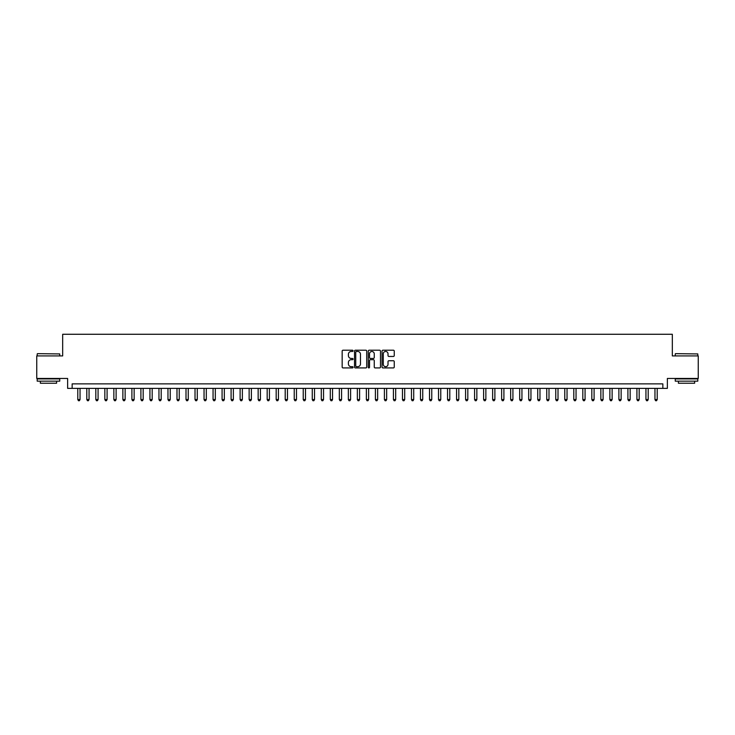 <?xml version="1.0" encoding="UTF-8"?>
<svg xmlns="http://www.w3.org/2000/svg" width="735" height="735" viewBox="0 0 735 735"><rect width="100%" height="100%" fill="white"/><g stroke="black" fill="none" stroke-linecap="round" stroke-linejoin="round"><path stroke-width="1.1" d="M353.066 350.834A0.616 0.616 0 0 0 352.451 350.218L343.043 350.218A0.882 0.882 0 0 0 342.161 351.1L342.161 367.031A0.882 0.882 0 0 0 343.043 367.923L352.451 367.923A0.616 0.616 0 0 0 353.066 367.298A0.616 0.616 0 0 0 352.451 366.682L351.238 366.682A2.83 2.83 0 0 1 348.399 363.843L348.399 362.52A2.83 2.83 0 0 1 351.238 359.691L352.451 359.691A0.616 0.616 0 0 0 353.066 359.066A0.616 0.616 0 0 0 352.451 358.45L351.238 358.45A2.83 2.83 0 0 1 348.399 355.611L348.399 354.288A2.83 2.83 0 0 1 351.238 351.459L352.451 351.459A0.616 0.616 0 0 0 353.066 350.834M393.372 356.457A0.882 0.882 0 0 0 394.254 355.575L394.254 351.1A0.882 0.882 0 0 0 393.372 350.218L382.926 350.218A0.882 0.882 0 0 0 382.044 351.1L382.044 367.031A0.882 0.882 0 0 0 382.926 367.923L393.372 367.923A0.882 0.882 0 0 0 394.254 367.031L394.254 361.638A0.882 0.882 0 0 0 393.372 360.747L388.898 360.747A0.882 0.882 0 0 0 388.016 361.638L388.016 364.312A2.37 2.37 0 0 1 385.645 366.682A2.37 2.37 0 0 1 383.275 364.312L383.275 353.82A2.37 2.37 0 0 1 385.645 351.459A2.37 2.37 0 0 1 388.016 353.82L388.016 355.575A0.882 0.882 0 0 0 388.898 356.457L393.372 356.457M662.851 388.374L667.362 388.374L667.362 378.461L698.25 378.461L698.25 355.915L672.323 355.915L672.323 334.269L62.677 334.269L62.677 355.915L36.75 355.915L36.75 378.461L67.638 378.461L67.638 388.374L662.851 388.374L662.851 383.872L72.149 383.872L72.149 388.374M366.728 351.1A0.882 0.882 0 0 0 365.837 350.218L355.391 350.218A0.882 0.882 0 0 0 354.509 351.1L354.509 367.031A0.882 0.882 0 0 0 355.391 367.923L365.837 367.923A0.882 0.882 0 0 0 366.728 367.031L366.728 351.1M369.163 350.218L379.609 350.218A0.882 0.882 0 0 1 380.491 351.1L380.491 367.031A0.882 0.882 0 0 1 379.609 367.923L375.135 367.923A0.882 0.882 0 0 1 374.253 367.031L374.253 360.573A0.882 0.882 0 0 0 373.362 359.691L370.403 359.691A0.882 0.882 0 0 0 369.512 360.573L369.512 367.298A0.616 0.616 0 0 1 368.896 367.923A0.616 0.616 0 0 1 368.272 367.298L368.272 351.1A0.882 0.882 0 0 1 369.163 350.218M356.365 351.459A0.616 0.616 0 0 0 355.749 352.074L355.749 366.058A0.616 0.616 0 0 0 356.365 366.682L357.651 366.682A2.83 2.83 0 0 0 360.481 363.843L360.481 354.288A2.83 2.83 0 0 0 357.651 351.459L356.365 351.459M374.253 353.866A2.37 2.37 0 0 0 371.882 351.495A2.37 2.37 0 0 0 369.512 353.866L369.512 357.559A0.882 0.882 0 0 0 370.403 358.45L373.362 358.45A0.882 0.882 0 0 0 374.253 357.559L374.253 353.866M77.781 388.374L77.781 399.564L80.041 399.564L80.041 388.374M80.041 399.564L79.362 400.731L78.461 400.731L77.781 399.564M37.476 353.654L59.746 353.93L37.476 353.654M48.473 381.162L37.2 381.162L37.2 378.911L59.746 378.911L59.746 381.162L48.473 381.162M56.595 381.162L56.595 383.238L40.361 383.238L40.361 381.162M675.52 353.654L697.8 353.93L675.52 353.654M686.527 381.162L675.254 381.162L675.254 378.911L697.8 378.911L697.8 381.162L686.527 381.162M694.639 381.162L694.639 383.238L678.405 383.238L678.405 381.162M86.803 388.374L86.803 399.564L89.054 399.564L89.054 388.374M89.054 399.564L88.384 400.731L87.474 400.731L86.803 399.564M95.816 388.374L95.816 399.564L98.077 399.564L98.077 388.374M98.077 399.564L97.397 400.731L96.496 400.731L95.816 399.564M104.839 388.374L104.839 399.564L107.09 399.564L107.09 388.374M107.09 399.564L106.419 400.731L105.518 400.731L104.839 399.564M113.861 388.374L113.861 399.564L116.112 399.564L116.112 388.374M116.112 399.564L115.432 400.731L114.531 400.731L113.861 399.564M122.874 388.374L122.874 399.564L125.134 399.564L125.134 388.374M125.134 399.564L124.454 400.731L123.553 400.731L122.874 399.564M131.896 388.374L131.896 399.564L134.147 399.564L134.147 388.374M134.147 399.564L133.476 400.731L132.566 400.731L131.896 399.564M140.909 388.374L140.909 399.564L143.169 399.564L143.169 388.374M143.169 399.564L142.489 400.731L141.589 400.731L140.909 399.564M149.931 388.374L149.931 399.564L152.182 399.564L152.182 388.374M152.182 399.564L151.511 400.731L150.611 400.731L149.931 399.564M158.953 388.374L158.953 399.564L161.204 399.564L161.204 388.374M161.204 399.564L160.524 400.731L159.624 400.731L158.953 399.564M167.966 388.374L167.966 399.564L170.226 399.564L170.226 388.374M170.226 399.564L169.546 400.731L168.646 400.731L167.966 399.564M176.988 388.374L176.988 399.564L179.239 399.564L179.239 388.374M179.239 399.564L178.568 400.731L177.659 400.731L176.988 399.564M186.001 388.374L186.001 399.564L188.261 399.564L188.261 388.374M188.261 399.564L187.581 400.731L186.681 400.731L186.001 399.564M195.023 388.374L195.023 399.564L197.274 399.564L197.274 388.374M197.274 399.564L196.603 400.731L195.703 400.731L195.023 399.564M204.045 388.374L204.045 399.564L206.296 399.564L206.296 388.374M206.296 399.564L205.616 400.731L204.716 400.731L204.045 399.564M213.058 388.374L213.058 399.564L215.318 399.564L215.318 388.374M215.318 399.564L214.638 400.731L213.738 400.731L213.058 399.564M222.08 388.374L222.08 399.564L224.331 399.564L224.331 388.374M224.331 399.564L223.66 400.731L222.751 400.731L222.08 399.564M231.093 388.374L231.093 399.564L233.353 399.564L233.353 388.374M233.353 399.564L232.673 400.731L231.773 400.731L231.093 399.564M240.115 388.374L240.115 399.564L242.366 399.564L242.366 388.374M242.366 399.564L241.696 400.731L240.795 400.731L240.115 399.564M249.137 388.374L249.137 399.564L251.388 399.564L251.388 388.374M251.388 399.564L250.708 400.731L249.808 400.731L249.137 399.564M258.15 388.374L258.15 399.564L260.411 399.564L260.411 388.374M260.411 399.564L259.731 400.731L258.83 400.731L258.15 399.564M267.173 388.374L267.173 399.564L269.423 399.564L269.423 388.374M269.423 399.564L268.753 400.731L267.843 400.731L267.173 399.564M276.185 388.374L276.185 399.564L278.446 399.564L278.446 388.374M278.446 399.564L277.766 400.731L276.865 400.731L276.185 399.564M285.208 388.374L285.208 399.564L287.458 399.564L287.458 388.374M287.458 399.564L286.788 400.731L285.887 400.731L285.208 399.564M294.23 388.374L294.23 399.564L296.481 399.564L296.481 388.374M296.481 399.564L295.801 400.731L294.9 400.731L294.23 399.564M303.243 388.374L303.243 399.564L305.503 399.564L305.503 388.374M305.503 399.564L304.823 400.731L303.923 400.731L303.243 399.564M312.265 388.374L312.265 399.564L314.516 399.564L314.516 388.374M314.516 399.564L313.845 400.731L312.935 400.731L312.265 399.564M321.278 388.374L321.278 399.564L323.538 399.564L323.538 388.374M323.538 399.564L322.858 400.731L321.958 400.731L321.278 399.564M330.3 388.374L330.3 399.564L332.551 399.564L332.551 388.374M332.551 399.564L331.88 400.731L330.98 400.731L330.3 399.564M339.322 388.374L339.322 399.564L341.573 399.564L341.573 388.374M341.573 399.564L340.893 400.731L339.993 400.731L339.322 399.564M348.335 388.374L348.335 399.564L350.595 399.564L350.595 388.374M350.595 399.564L349.915 400.731L349.015 400.731L348.335 399.564M357.357 388.374L357.357 399.564L359.608 399.564L359.608 388.374M359.608 399.564L358.928 400.731L358.028 400.731L357.357 399.564M366.37 388.374L366.37 399.564L368.63 399.564L368.63 388.374M368.63 399.564L367.95 400.731L367.05 400.731L366.37 399.564M375.392 388.374L375.392 399.564L377.643 399.564L377.643 388.374M377.643 399.564L376.972 400.731L376.072 400.731L375.392 399.564M384.405 388.374L384.405 399.564L386.665 399.564L386.665 388.374M386.665 399.564L385.985 400.731L385.085 400.731L384.405 399.564M393.427 388.374L393.427 399.564L395.678 399.564L395.678 388.374M395.678 399.564L395.007 400.731L394.107 400.731L393.427 399.564M402.449 388.374L402.449 399.564L404.7 399.564L404.7 388.374M404.7 399.564L404.02 400.731L403.12 400.731L402.449 399.564M411.462 388.374L411.462 399.564L413.722 399.564L413.722 388.374M413.722 399.564L413.042 400.731L412.142 400.731L411.462 399.564M420.484 388.374L420.484 399.564L422.735 399.564L422.735 388.374M422.735 399.564L422.065 400.731L421.155 400.731L420.484 399.564M429.497 388.374L429.497 399.564L431.757 399.564L431.757 388.374M431.757 399.564L431.077 400.731L430.177 400.731L429.497 399.564M438.519 388.374L438.519 399.564L440.77 399.564L440.77 388.374M440.77 399.564L440.1 400.731L439.199 400.731L438.519 399.564M447.541 388.374L447.541 399.564L449.792 399.564L449.792 388.374M449.792 399.564L449.113 400.731L448.212 400.731L447.541 399.564M456.554 388.374L456.554 399.564L458.815 399.564L458.815 388.374M458.815 399.564L458.135 400.731L457.234 400.731L456.554 399.564M465.577 388.374L465.577 399.564L467.827 399.564L467.827 388.374M467.827 399.564L467.157 400.731L466.247 400.731L465.577 399.564M474.589 388.374L474.589 399.564L476.85 399.564L476.85 388.374M476.85 399.564L476.17 400.731L475.269 400.731L474.589 399.564M483.612 388.374L483.612 399.564L485.863 399.564L485.863 388.374M485.863 399.564L485.192 400.731L484.291 400.731L483.612 399.564M492.634 388.374L492.634 399.564L494.885 399.564L494.885 388.374M494.885 399.564L494.205 400.731L493.304 400.731L492.634 399.564M501.647 388.374L501.647 399.564L503.907 399.564L503.907 388.374M503.907 399.564L503.227 400.731L502.327 400.731L501.647 399.564M510.669 388.374L510.669 399.564L512.92 399.564L512.92 388.374M512.92 399.564L512.249 400.731L511.339 400.731L510.669 399.564M519.682 388.374L519.682 399.564L521.942 399.564L521.942 388.374M521.942 399.564L521.262 400.731L520.362 400.731L519.682 399.564M528.704 388.374L528.704 399.564L530.955 399.564L530.955 388.374M530.955 399.564L530.284 400.731L529.384 400.731L528.704 399.564M537.726 388.374L537.726 399.564L539.977 399.564L539.977 388.374M539.977 399.564L539.297 400.731L538.397 400.731L537.726 399.564M546.739 388.374L546.739 399.564L548.999 399.564L548.999 388.374M548.999 399.564L548.319 400.731L547.419 400.731L546.739 399.564M555.761 388.374L555.761 399.564L558.012 399.564L558.012 388.374M558.012 399.564L557.341 400.731L556.432 400.731L555.761 399.564M564.774 388.374L564.774 399.564L567.034 399.564L567.034 388.374M567.034 399.564L566.354 400.731L565.454 400.731L564.774 399.564M573.796 388.374L573.796 399.564L576.047 399.564L576.047 388.374M576.047 399.564L575.376 400.731L574.476 400.731L573.796 399.564M582.818 388.374L582.818 399.564L585.069 399.564L585.069 388.374M585.069 399.564L584.389 400.731L583.489 400.731L582.818 399.564M591.831 388.374L591.831 399.564L594.091 399.564L594.091 388.374M594.091 399.564L593.411 400.731L592.511 400.731L591.831 399.564M600.853 388.374L600.853 399.564L603.104 399.564L603.104 388.374M603.104 399.564L602.434 400.731L601.524 400.731L600.853 399.564M609.866 388.374L609.866 399.564L612.126 399.564L612.126 388.374M612.126 399.564L611.446 400.731L610.546 400.731L609.866 399.564M618.888 388.374L618.888 399.564L621.139 399.564L621.139 388.374M621.139 399.564L620.469 400.731L619.568 400.731L618.888 399.564M627.911 388.374L627.911 399.564L630.161 399.564L630.161 388.374M630.161 399.564L629.482 400.731L628.581 400.731L627.911 399.564M636.923 388.374L636.923 399.564L639.184 399.564L639.184 388.374M639.184 399.564L638.504 400.731L637.603 400.731L636.923 399.564M645.946 388.374L645.946 399.564L648.196 399.564L648.196 388.374M648.196 399.564L647.526 400.731L646.616 400.731L645.946 399.564M654.958 388.374L654.958 399.564L657.219 399.564L657.219 388.374M657.219 399.564L656.539 400.731L655.638 400.731L654.958 399.564M37.2 355.915L37.2 353.93M59.746 355.915L59.746 353.93M675.254 355.915L675.254 353.93M697.8 355.915L697.8 353.93"/></g></svg>
